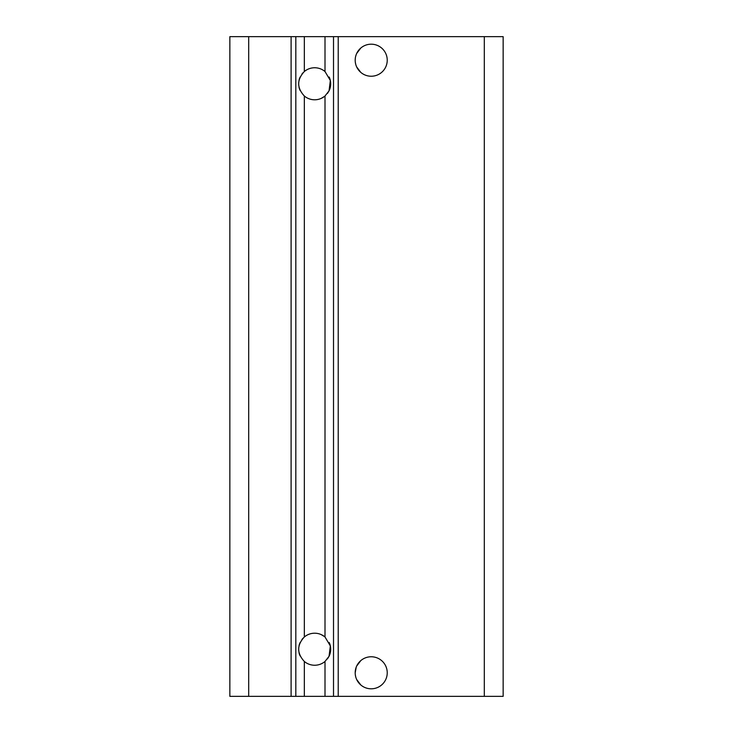 <?xml version="1.0" encoding="UTF-8"?>
<svg xmlns="http://www.w3.org/2000/svg" width="733" height="733" viewBox="0 0 733 733"><rect width="100%" height="100%" fill="white"/><g stroke="black" fill="none" stroke-linecap="round" stroke-linejoin="round"><path stroke-width="1.1" d="M387.235 672.793A16.025 16.025 0 0 1 363.202 686.665A16.025 16.025 0 0 1 363.202 658.912A16.025 16.025 0 0 1 387.235 672.793M356.678 679.537L360.792 684.961M356.815 679.83L356.238 678.483M355.679 676.696L355.313 674.781M355.193 672.812L356.229 667.103M359.307 662.073L359.912 661.441M360.792 660.616L356.678 666.04M329.199 642.493A16.025 16.025 0 0 1 329.044 656.301L325.003 661.468A16.025 16.025 0 0 1 304.332 661.468C296.819 653.305 296.819 645.141 304.332 636.986A16.025 16.025 0 0 1 325.003 636.986L330.345 645.947L329.044 656.301L327.431 658.912M356.815 67.253L356.238 65.906M355.679 64.119L355.313 62.195M355.193 60.234L355.313 58.237M355.67 56.331L356.229 54.526M359.307 49.487L359.912 48.854M356.678 66.96L360.792 72.384M360.792 48.039L356.678 53.463M387.235 60.207A16.025 16.025 0 0 1 363.202 74.088A16.025 16.025 0 0 1 363.202 46.335A16.025 16.025 0 0 1 387.235 60.207M248.698 36.65L248.698 696.35L229.85 696.35L229.85 36.65L503.15 36.65L503.15 696.35L338.225 696.35L338.225 36.65M329.199 77.029A16.025 16.025 0 0 1 329.044 90.837L325.003 96.014A16.025 16.025 0 0 1 304.332 96.014C296.819 87.841 296.819 79.686 304.332 71.532A16.025 16.025 0 0 1 325.003 71.532L330.345 80.493L329.044 90.837L327.431 93.457M248.698 696.35L338.225 696.35M333.515 696.35L333.515 36.65M295.82 696.35L295.82 36.65M300.127 655.971A16.025 16.025 0 0 1 299.018 652.682M299.027 645.764A16.025 16.025 0 0 1 300.136 642.484M300.127 90.507A16.025 16.025 0 0 1 299.018 87.227M299.027 80.3A16.025 16.025 0 0 1 300.136 77.02M303.013 72.769L301.969 74.006M324.426 636.528A94.007 94.007 0 0 1 321.283 634.641M303.013 638.232L301.969 639.46M324.426 96.472A94.007 94.007 0 0 0 321.283 98.359M291.102 696.35L291.102 36.65M484.302 36.65L484.302 696.35M325.003 696.35L325.003 661.468M304.332 696.35L304.332 661.468M304.332 71.532L304.332 36.65M304.332 636.986L304.332 96.014M325.003 71.532L325.003 36.65M325.003 636.986L325.003 96.014"/></g></svg>
